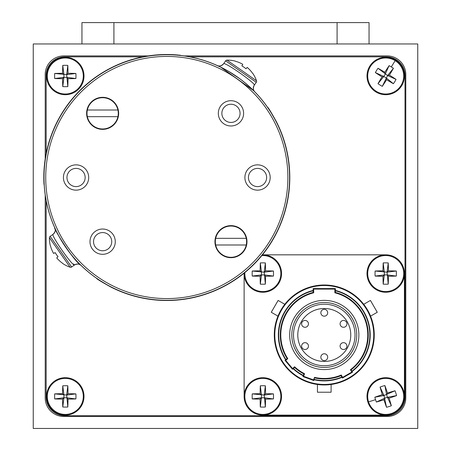 <?xml version="1.0" encoding="UTF-8"?>
<svg xmlns="http://www.w3.org/2000/svg" width="451" height="451" viewBox="0 0 451 451"><rect width="100%" height="100%" fill="white"/><g stroke="black" fill="none" stroke-linecap="round" stroke-linejoin="round"><path stroke-width="0.68" d="M265.549 276.249A30.623 3.084 0 0 0 273.447 276.074L264.207 274.907L265.549 276.249A30.623 3.084 -90 0 1 265.368 284.147L264.207 272.173L265.549 270.831A30.623 3.084 -90 0 0 265.368 262.933L264.207 272.173L252.233 271.012A30.623 3.084 180 0 1 260.131 270.831L261.473 272.173L261.473 274.907L260.131 276.249A30.623 3.084 90 0 0 260.306 284.147L261.473 274.907L264.207 274.907M264.207 272.173L273.447 271.012A30.623 3.084 180 0 0 265.549 270.831M273.447 271.012A29.061 18.203 90 0 1 273.447 276.074M261.473 274.907L252.233 276.074A30.623 3.084 0 0 0 260.131 276.249M252.233 276.074A29.061 18.203 -90 0 1 252.233 271.012M265.368 284.147A29.061 18.203 180 0 1 262.837 284.215A29.061 18.203 180 0 1 260.306 284.147M265.368 262.933A29.061 18.203 0 0 0 262.837 262.865A29.061 18.203 0 0 0 260.306 262.933L261.473 272.173M244.126 273.543A18.711 18.711 0 0 0 262.837 292.254A18.711 18.711 0 0 0 281.554 273.543A18.711 18.711 0 0 0 262.448 254.832A18.626 18.626 0 0 1 262.753 254.826L385.791 254.826A18.626 18.626 0 0 1 404.417 273.458L404.417 396.497A18.626 18.626 0 0 1 385.791 415.123L262.753 415.123A18.626 18.626 0 0 1 244.126 396.497L244.126 273.458A18.626 18.626 0 0 1 244.132 273.148A18.711 18.711 0 0 0 244.126 273.543A18.711 18.711 0 0 1 244.132 273.148M260.306 262.933A30.623 3.084 90 0 0 260.131 270.831M310.513 22.595L359.221 22.595M68.005 399.118A30.623 3.084 0 0 0 75.898 398.938L66.663 397.776L68.005 399.118A30.623 3.084 -90 0 1 67.825 407.016L66.663 395.042L68.005 393.7A30.623 3.084 -90 0 0 67.825 385.802L66.663 395.042L54.689 393.875A30.623 3.084 180 0 1 62.582 393.7L63.929 395.042L63.929 397.776L62.582 399.118A30.623 3.084 90 0 0 62.762 407.016L63.929 397.776L66.663 397.776M66.663 395.042L75.898 393.875A30.623 3.084 180 0 0 68.005 393.7M75.898 393.875A29.061 18.203 90 0 1 75.898 398.938M63.929 397.776L54.689 398.938A30.623 3.084 0 0 0 62.582 399.118M54.689 398.938A29.061 18.203 -90 0 1 54.689 393.875M67.825 407.016A29.061 18.203 180 0 1 65.294 407.084A29.061 18.203 180 0 1 62.762 407.016M67.825 385.802A29.061 18.203 0 0 0 65.294 385.735A29.061 18.203 0 0 0 62.762 385.802L63.929 395.042M46.583 396.406A18.711 18.711 0 0 0 65.294 415.123A18.711 18.711 0 0 0 84.004 396.406A18.711 18.711 0 0 0 65.294 377.696A18.711 18.711 0 0 0 46.583 396.406A18.711 18.711 0 0 1 65.294 377.696A18.711 18.711 0 0 1 84.004 396.406M62.762 385.802A30.623 3.084 90 0 0 62.582 393.7M91.779 22.595L140.486 22.595M68.005 78.705A30.623 3.084 0 0 0 75.898 78.525L66.663 77.363L68.005 78.705A30.623 3.084 -90 0 1 67.825 86.603L66.663 74.629L68.005 73.287A30.623 3.084 -90 0 0 67.825 65.389L66.663 74.629L54.689 73.462A30.623 3.084 180 0 1 62.582 73.287L63.929 74.629L63.929 77.363L62.582 78.705A30.623 3.084 90 0 0 62.762 86.603L63.929 77.363L66.663 77.363M66.663 74.629L75.898 73.462A30.623 3.084 180 0 0 68.005 73.287M75.898 73.462A29.061 18.203 90 0 1 75.898 78.525M63.929 77.363L54.689 78.525A30.623 3.084 0 0 0 62.582 78.705M54.689 78.525A29.061 18.203 -90 0 1 54.689 73.462M67.825 86.603A29.061 18.203 180 0 1 65.294 86.671A29.061 18.203 180 0 1 62.762 86.603M67.825 65.389A29.061 18.203 0 0 0 65.294 65.322A29.061 18.203 0 0 0 62.762 65.389L63.929 74.629M46.583 75.993A18.711 18.711 0 0 0 65.294 94.71A18.711 18.711 0 0 0 84.004 75.993A18.711 18.711 0 0 0 65.294 57.283A18.711 18.711 0 0 0 46.583 75.993A18.711 18.711 0 0 1 65.294 57.283A18.711 18.711 0 0 1 84.004 75.993M62.762 65.389A30.623 3.084 90 0 0 62.582 73.287M337.089 43.956L337.089 22.595L369.048 22.595L369.048 43.956M81.952 43.956L81.952 22.595L113.911 22.595L113.911 43.956M337.089 22.595L113.911 22.595M148.232 55.918L63.839 55.918A18.626 18.626 0 0 0 45.213 74.545L45.213 158.932M45.213 194.905L45.213 397.861A18.626 18.626 0 0 0 63.839 416.487L387.161 416.487A18.626 18.626 0 0 0 405.787 397.861L405.787 74.545A18.626 18.626 0 0 0 387.161 55.918L184.2 55.918M81.191 263.113A121.071 121.071 0 0 0 252.413 263.113A121.071 121.071 0 0 0 252.413 91.891A121.071 121.071 0 0 0 81.191 91.891A121.071 121.071 0 0 0 81.191 263.113M253.62 90.685A122.785 122.785 0 0 1 253.62 264.325A122.785 122.785 0 0 1 79.979 264.325A122.785 122.785 0 0 1 79.979 90.685A122.785 122.785 0 0 1 253.62 90.685M82.494 171.07A9.099 9.099 0 0 0 69.623 171.07A9.099 9.099 0 0 0 69.623 183.935A9.099 9.099 0 0 0 82.494 183.935A9.099 9.099 0 0 0 82.494 171.07M85.002 168.561A12.645 12.645 0 0 0 67.12 168.561A12.645 12.645 0 0 0 67.12 186.443A12.645 12.645 0 0 0 85.002 186.443A12.645 12.645 0 0 0 85.002 168.561M263.976 171.07A9.099 9.099 0 0 0 251.106 171.07A9.099 9.099 0 0 0 251.106 183.935A9.099 9.099 0 0 0 263.976 183.935A9.099 9.099 0 0 0 263.976 171.07M266.485 168.561A12.645 12.645 0 0 0 248.597 168.561A12.645 12.645 0 0 0 248.597 186.443A12.645 12.645 0 0 0 266.485 186.443A12.645 12.645 0 0 0 266.485 168.561M237.401 106.904A9.099 9.099 0 0 0 224.53 106.904A9.099 9.099 0 0 0 224.53 119.774A9.099 9.099 0 0 0 237.401 119.774A9.099 9.099 0 0 0 237.401 106.904M239.904 104.395A12.645 12.645 0 0 0 222.022 104.395A12.645 12.645 0 0 0 222.022 122.283A12.645 12.645 0 0 0 239.904 122.283A12.645 12.645 0 0 0 239.904 104.395M109.069 235.23A9.099 9.099 0 0 0 96.204 235.23A9.099 9.099 0 0 0 96.204 248.101A9.099 9.099 0 0 0 109.069 248.101A9.099 9.099 0 0 0 109.069 235.23M111.577 232.727A12.645 12.645 0 0 0 93.695 232.727A12.645 12.645 0 0 0 93.695 250.609A12.645 12.645 0 0 0 111.577 250.609A12.645 12.645 0 0 0 111.577 232.727M113.968 102.011A16.022 16.022 0 0 0 91.311 102.011A16.022 16.022 0 0 0 91.311 124.668A16.022 16.022 0 0 0 113.968 124.668A16.022 16.022 0 0 0 113.968 102.011M242.294 230.337A16.022 16.022 0 0 0 219.637 230.337A16.022 16.022 0 0 0 219.637 252.994A16.022 16.022 0 0 0 242.294 252.994A16.022 16.022 0 0 0 242.294 230.337M87.359 110.005A15.638 15.638 0 0 0 102.636 128.975A15.638 15.638 0 0 0 117.914 110.005A15.638 15.638 0 0 0 87.359 110.005L117.914 110.005M117.914 116.674L87.359 116.674M215.685 238.337A15.638 15.638 0 0 0 230.963 257.301A15.638 15.638 0 0 0 246.24 238.337A15.638 15.638 0 0 0 215.685 238.337L246.24 238.337M246.24 245L215.685 245M388.418 276.249A30.623 3.084 0 0 0 396.311 276.074L387.071 274.907L388.418 276.249A30.623 3.084 -90 0 1 388.238 284.147L387.071 272.173L388.418 270.831A30.623 3.084 -90 0 0 388.238 262.933L387.071 272.173L375.102 271.012A30.623 3.084 180 0 1 382.995 270.831L384.337 272.173L384.337 274.907L382.995 276.249A30.623 3.084 90 0 0 383.175 284.147L384.337 274.907L387.071 274.907M387.071 272.173L396.311 271.012A30.623 3.084 180 0 0 388.418 270.831M396.311 271.012A29.061 18.203 90 0 1 396.311 276.074M384.337 274.907L375.102 276.074A30.623 3.084 0 0 0 382.995 276.249M375.102 276.074A29.061 18.203 -90 0 1 375.102 271.012M388.238 284.147A29.061 18.203 180 0 1 385.706 284.215A29.061 18.203 180 0 1 383.175 284.147M388.238 262.933A29.061 18.203 0 0 0 385.706 262.865A29.061 18.203 0 0 0 383.175 262.933L384.337 272.173M366.996 273.543A18.711 18.711 0 0 0 385.706 292.254A18.711 18.711 0 0 0 404.417 273.543A18.711 18.711 0 0 0 385.706 254.826A18.711 18.711 0 0 0 366.996 273.543A18.711 18.711 0 0 1 385.706 254.826A18.711 18.711 0 0 1 404.417 273.543M383.175 262.933A30.623 3.084 90 0 0 382.995 270.831M387.46 393.001A30.623 3.084 -107.7 0 0 384.889 385.537L386.592 394.693L387.46 393.001A30.623 3.084 162.3 0 1 395.037 390.769L383.987 395.521L382.301 394.653A30.623 3.084 162.3 0 0 374.832 397.23L383.987 395.521L386.524 407.281A30.623 3.084 72.3 0 1 383.953 399.817L384.821 398.126L387.426 397.297L389.112 398.165A30.623 3.084 -17.7 0 0 396.581 395.589L387.426 397.297L386.592 394.693M383.987 395.521L380.063 387.076A30.623 3.084 72.3 0 0 382.301 394.653M380.063 387.076A29.061 18.203 -17.7 0 1 384.889 385.537M387.426 397.297L391.35 405.742A30.623 3.084 -107.7 0 0 389.112 398.165M391.35 405.742A29.061 18.203 162.3 0 1 386.524 407.281M395.037 390.769A29.061 18.203 72.3 0 1 395.877 393.159A29.061 18.203 72.3 0 1 396.581 395.589M368.552 401.892A18.006 18.006 0 0 0 391.192 413.561A18.006 18.006 0 0 0 402.861 390.927A18.006 18.006 0 0 0 380.221 379.257A18.006 18.006 0 0 0 368.552 401.892L375.536 399.659A29.061 18.203 -107.7 0 0 376.376 402.05L384.821 398.126M375.536 399.659A29.061 18.203 -107.7 0 1 374.832 397.23M391.406 414.232A18.711 18.711 0 0 0 403.532 390.707A18.711 18.711 0 0 0 380.007 378.586A18.711 18.711 0 0 0 367.881 402.106A18.711 18.711 0 0 0 391.406 414.232A18.711 18.711 0 0 1 367.881 402.106A18.711 18.711 0 0 1 380.007 378.586M376.376 402.05A30.623 3.084 -17.7 0 0 383.953 399.817M180.513 55.445L180.535 55.276A122.993 122.993 0 0 0 44.001 184.442L44.17 184.431M110.501 286.853C101.999 282.089 97.422 279.338 96.751 278.605L110.501 286.853A122.993 122.993 0 0 0 276.153 121.201C271.384 112.705 268.638 108.122 267.9 107.456L267.759 107.552C268.492 108.217 271.243 112.795 276.001 121.28L276.153 121.201M62.683 263.35L62.683 263.35A30.589 30.431 -125 0 1 56.708 257.899L58.049 256.737A29.027 22.629 -125 0 1 55.146 252.594L53.596 253.462A30.589 30.431 -125 0 1 50.518 245.981L50.518 245.981M55.146 252.594A29.027 22.629 -125 0 0 58.049 256.737M50.405 245.97A30.589 30.589 0 0 1 49.43 237.705A1.708 1.708 0 0 1 50.157 236.335L53.1 234.306M62.65 263.457A30.589 30.589 0 0 0 70.085 267.206A1.708 1.708 0 0 0 71.624 266.992L74.556 264.934C73.096 267.15 50.467 234.751 53.088 234.278C55.208 232.192 55.789 230.089 54.83 227.986C52.62 226.938 73.101 260.238 79.951 264.354A122.824 122.824 0 0 0 253.648 264.354A122.824 122.824 0 0 0 253.648 90.651A122.824 122.824 0 0 0 79.951 90.651A122.824 122.824 0 0 0 79.951 264.354L77.115 261.422M228.567 71.337L239.96 78.846M76.997 261.292L75.154 259.28M66.1 247.825L65.604 247.114M64.865 246.026L61.539 240.795M54.836 228.003L54.825 227.975A5.124 5.124 155.7 0 1 53.094 234.278M73.457 263.948L74.533 264.917M80.115 264.517L81.073 265.464A5.124 5.124 -45.7 0 0 74.556 264.934C77.245 263.66 79.415 263.835 81.067 265.459L81.005 265.397M46.154 200.537L46.154 397.094A18.626 18.626 0 0 0 64.781 415.721L386.389 415.721A18.626 18.626 0 0 0 405.015 397.094L405.015 75.486A18.626 18.626 0 0 0 386.389 56.854L189.832 56.854M142.871 56.854L64.781 56.854A18.626 18.626 0 0 0 46.154 75.486L46.154 153.577M265.549 399.118A30.623 3.084 0 0 0 273.447 398.938L264.207 397.776L265.549 399.118A30.623 3.084 -90 0 1 265.368 407.016L264.207 395.042L265.549 393.7A30.623 3.084 -90 0 0 265.368 385.802L264.207 395.042L252.233 393.875A30.623 3.084 180 0 1 260.131 393.7L261.473 395.042L261.473 397.776L260.131 399.118A30.623 3.084 90 0 0 260.306 407.016L261.473 397.776L264.207 397.776M264.207 395.042L273.447 393.875A30.623 3.084 180 0 0 265.549 393.7M273.447 393.875A29.061 18.203 90 0 1 273.447 398.938M261.473 397.776L252.233 398.938A30.623 3.084 0 0 0 260.131 399.118M252.233 398.938A29.061 18.203 -90 0 1 252.233 393.875M265.368 407.016A29.061 18.203 180 0 1 262.837 407.084A29.061 18.203 180 0 1 260.306 407.016M265.368 385.802A29.061 18.203 0 0 0 262.837 385.735A29.061 18.203 0 0 0 260.306 385.802L261.473 395.042M244.126 396.406A18.711 18.711 0 0 0 262.837 415.123A18.711 18.711 0 0 0 281.554 396.406A18.711 18.711 0 0 0 262.837 377.696A18.711 18.711 0 0 0 244.126 396.406A18.711 18.711 0 0 1 262.837 377.696A18.711 18.711 0 0 1 281.554 396.406M260.306 385.802A30.623 3.084 90 0 0 260.131 393.7M252.65 73.383L252.65 73.383A30.589 30.431 -145 0 0 247.199 67.408L246.037 68.755A29.027 22.629 -145 0 0 241.888 65.852L242.756 64.301A30.589 30.431 -145 0 0 235.275 61.218L235.275 61.218M241.888 65.852A29.027 22.629 -145 0 1 246.037 68.755M235.27 61.111A30.589 30.589 0 0 0 227 60.13A1.708 1.708 0 0 0 225.63 60.857L223.578 63.794A5.124 5.124 114.3 0 1 217.269 65.525L220.105 66.849M252.757 73.355A30.589 30.589 0 0 1 256.506 80.791A1.708 1.708 0 0 1 256.286 82.324L254.234 85.256C256.467 83.813 224.017 61.15 223.578 63.794C221.486 65.908 219.389 66.489 217.281 65.53L217.359 65.57M220.77 67.171L253.648 90.651A122.824 122.824 0 0 1 253.648 264.354A122.824 122.824 0 0 1 79.951 264.354A122.824 122.824 0 0 1 79.951 90.651A122.824 122.824 0 0 1 253.648 90.651L254.691 91.705M253.648 90.651L244.876 82.685M240.327 79.117L237.361 76.969M233.956 74.663L232.158 73.507M232.085 73.462L230.5 72.487M226.413 70.114L223.42 68.507M222.191 67.876L218.904 66.274M218.216 65.959L217.681 65.711M374.257 334.975A49.982 49.982 0 0 1 324.275 384.957A49.982 49.982 0 0 1 274.287 334.975A49.982 49.982 0 0 1 324.275 284.993A49.982 49.982 0 0 1 374.257 334.975A49.982 49.982 0 0 0 324.275 284.993A49.982 49.982 0 0 0 274.287 334.975M285.923 359.571L284.998 360.349L285.72 360.411L292.53 368.523L294.61 366.781A43.493 43.493 0 0 0 304.532 373.727L303.602 376.281L313.558 379.905L314.488 377.352A43.493 43.493 0 0 0 341.266 375.007L342.625 377.357L342.439 378.062L352.502 372.25L351.115 369.843L350.444 369.707A43.493 43.493 0 0 0 334.868 292.795L335.381 292.395L335.381 288.578L313.163 288.578L313.163 292.395L313.676 292.795A43.493 43.493 0 0 0 287.8 358.663L287.124 358.562L285.923 359.571A45.562 45.562 0 0 1 313.163 290.788M341.266 375.007L341.052 375.655L342.439 378.062M304.532 373.727L303.895 373.975L302.942 376.585L313.862 380.559L314.437 378.987M284.998 360.349L292.468 369.251L294.593 367.464L294.61 366.781M292.468 369.251L292.53 368.523M334.868 292.795L334.868 289.091L313.676 289.091L313.163 288.578M334.868 289.091L335.381 288.578M302.942 376.585L303.602 376.281M313.862 380.559L313.558 379.905M342.625 377.357L351.803 372.064L352.502 372.25M341.052 375.655A44.001 44.001 0 0 1 314.815 377.949L314.488 377.352M346.932 323.869A3.416 3.416 0 0 1 343.51 327.285A3.416 3.416 0 0 1 340.093 323.869A3.416 3.416 0 0 1 343.51 320.447A3.416 3.416 0 0 1 346.932 323.869A3.416 3.416 0 0 0 343.51 320.447A3.416 3.416 0 0 0 340.093 323.869M346.932 346.08A3.416 3.416 0 0 1 343.51 349.502A3.416 3.416 0 0 1 340.093 346.08A3.416 3.416 0 0 1 343.51 342.664A3.416 3.416 0 0 1 346.932 346.08A3.416 3.416 0 0 0 343.51 342.664A3.416 3.416 0 0 0 340.093 346.08M327.691 357.192A3.416 3.416 0 0 1 324.275 360.608A3.416 3.416 0 0 1 320.853 357.192A3.416 3.416 0 0 1 324.275 353.77A3.416 3.416 0 0 1 327.691 357.192A3.416 3.416 0 0 0 324.275 353.77A3.416 3.416 0 0 0 320.853 357.192M308.45 346.08A3.416 3.416 0 0 1 305.034 349.502A3.416 3.416 0 0 1 301.618 346.08A3.416 3.416 0 0 1 305.034 342.664A3.416 3.416 0 0 1 308.45 346.08A3.416 3.416 0 0 0 305.034 342.664A3.416 3.416 0 0 0 301.618 346.08M308.45 323.869A3.416 3.416 0 0 1 305.034 327.285A3.416 3.416 0 0 1 301.618 323.869A3.416 3.416 0 0 1 305.034 320.447A3.416 3.416 0 0 1 308.45 323.869A3.416 3.416 0 0 0 305.034 320.447A3.416 3.416 0 0 0 301.618 323.869M327.691 312.757A3.416 3.416 0 0 1 324.275 316.179A3.416 3.416 0 0 1 320.853 312.757A3.416 3.416 0 0 1 324.275 309.341A3.416 3.416 0 0 1 327.691 312.757A3.416 3.416 0 0 0 324.275 309.341A3.416 3.416 0 0 0 320.853 312.757M283.572 305.958L284.806 304.295L278.115 300.434L271.276 312.272L277.974 316.14L278.16 315.694L277.974 316.14L271.276 312.272L277.974 316.14M284.806 304.295L278.115 300.434L284.806 304.295L283.583 305.941M280.99 309.978L278.182 315.632L280.99 309.978M369.786 314.319L370.57 316.14L377.267 312.272L370.434 300.434L363.737 304.295L364.966 305.947M370.57 316.14L377.267 312.272L370.57 316.14L370.361 315.632M370.243 315.345L368.833 312.329M364.357 305.113L363.737 304.295L370.434 300.434L363.737 304.295M319.443 384.726L317.436 384.489L317.436 392.223L331.107 392.223L331.107 384.489L329.196 384.714M324.241 384.957L326.913 384.889M335.381 292.395A44.001 44.001 0 0 1 351.115 369.843M289.666 334.975A34.603 34.603 0 0 1 324.275 300.372A34.603 34.603 0 0 1 358.878 334.975A34.603 34.603 0 0 1 324.275 369.578A34.603 34.603 0 0 1 289.666 334.975M356.741 334.975A32.466 32.466 0 0 1 324.275 367.441A32.466 32.466 0 0 1 291.803 334.975A32.466 32.466 0 0 1 324.275 302.508A32.466 32.466 0 0 1 356.741 334.975M355.033 334.975A30.758 30.758 0 0 1 324.275 365.733A30.758 30.758 0 0 1 293.511 334.975A30.758 30.758 0 0 1 324.275 304.216A30.758 30.758 0 0 1 355.033 334.975M297.784 334.975A26.485 26.485 0 0 1 324.275 308.49A26.485 26.485 0 0 1 350.76 334.975A26.485 26.485 0 0 1 324.275 361.46A26.485 26.485 0 0 1 297.784 334.975M303.895 373.975A44.001 44.001 0 0 1 294.593 367.464M287.124 358.562A44.001 44.001 0 0 1 313.163 292.395M329.957 384.635L330.572 384.562M330.622 384.556L331.107 384.489M33.25 43.956L33.25 428.45L417.75 428.45L417.75 43.956L33.25 43.956M386.592 79.726A30.623 3.084 31.7 0 0 393.407 83.717L386.152 77.876L386.592 79.726A30.623 3.084 -58.3 0 1 382.296 86.35L387.589 75.548L389.433 75.114A30.623 3.084 -58.3 0 0 393.424 68.298L387.589 75.548L378.006 68.276A30.623 3.084 -148.3 0 1 384.821 72.267L385.261 74.116L383.824 76.444L381.98 76.879A30.623 3.084 121.7 0 0 377.989 83.694L383.824 76.444L386.152 77.876M387.589 75.548L396.063 79.41A30.623 3.084 -148.3 0 0 389.433 75.114M396.063 79.41A29.061 18.203 121.7 0 1 393.407 83.717M383.824 76.444L375.35 72.583A30.623 3.084 31.7 0 0 381.98 76.879M375.35 72.583A29.061 18.203 -58.3 0 1 378.006 68.276M382.296 86.35A29.061 18.203 -148.3 0 1 380.103 85.081A29.061 18.203 -148.3 0 1 377.989 83.694M395.155 60.665A18.006 18.006 0 0 0 370.378 66.545A18.006 18.006 0 0 0 376.258 91.328A18.006 18.006 0 0 0 401.035 85.448A18.006 18.006 0 0 0 395.155 60.665L391.31 66.911A29.061 18.203 31.7 0 0 389.117 65.637L385.261 74.116M391.31 66.911A29.061 18.203 31.7 0 1 393.424 68.298M369.781 66.179A18.711 18.711 0 0 0 375.886 91.925A18.711 18.711 0 0 0 401.632 85.814A18.711 18.711 0 0 0 395.527 60.068A18.711 18.711 0 0 0 369.781 66.179A18.711 18.711 0 0 1 395.527 60.068A18.711 18.711 0 0 1 401.632 85.814M389.117 65.637A30.623 3.084 121.7 0 0 384.821 72.267M244.859 272.556A18.006 18.006 0 0 0 262.837 291.549A18.006 18.006 0 0 0 280.849 273.543A18.006 18.006 0 0 0 261.851 255.559M281.554 273.543A18.711 18.711 0 0 0 262.448 254.832M65.294 414.418A18.006 18.006 0 0 0 83.3 396.406A18.006 18.006 0 0 0 65.294 378.4A18.006 18.006 0 0 0 47.287 396.406A18.006 18.006 0 0 0 65.294 414.418M65.294 94.005A18.006 18.006 0 0 0 83.3 75.993A18.006 18.006 0 0 0 65.294 57.987A18.006 18.006 0 0 0 47.287 75.993A18.006 18.006 0 0 0 65.294 94.005M385.706 291.549A18.006 18.006 0 0 0 403.713 273.543A18.006 18.006 0 0 0 385.706 255.531A18.006 18.006 0 0 0 367.7 273.543A18.006 18.006 0 0 0 385.706 291.549M50.157 236.335L71.624 266.992M49.43 237.705L70.085 267.206M262.837 414.418A18.006 18.006 0 0 0 280.849 396.406A18.006 18.006 0 0 0 262.837 378.4A18.006 18.006 0 0 0 244.831 396.406A18.006 18.006 0 0 0 262.837 414.418M254.234 85.256A5.124 5.124 -44.3 0 0 254.759 91.779C253.135 90.115 252.96 87.945 254.234 85.262M227 60.13L256.506 80.791M225.63 60.857L256.286 82.324M274.8 334.975A49.469 49.469 0 0 0 324.275 384.449A49.469 49.469 0 0 0 373.744 334.975A49.469 49.469 0 0 0 324.275 285.506A49.469 49.469 0 0 0 274.8 334.975M285.641 359.808A45.923 45.923 0 0 1 313.163 290.416M335.381 290.416A45.923 45.923 0 0 1 352.084 371.523M351.898 371.207A45.562 45.562 0 0 0 335.381 290.788M314.274 379.426A45.562 45.562 0 0 0 341.835 377.013M342.016 377.335A45.923 45.923 0 0 1 314.15 379.77M293.392 368.473A45.562 45.562 0 0 0 303.36 375.452M303.23 375.796A45.923 45.923 0 0 1 293.111 368.709M287.8 358.663L285.72 360.411M313.676 289.091L313.676 292.795M351.803 372.064L350.444 369.707"/></g></svg>
